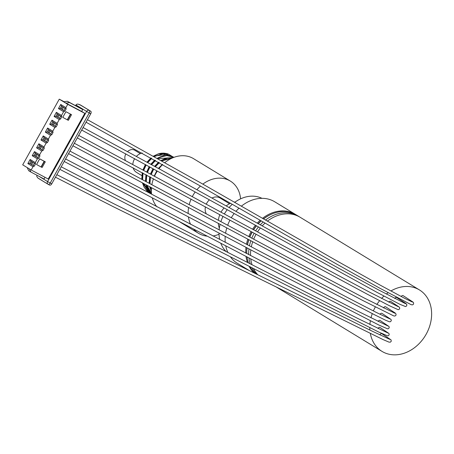 <?xml version="1.0" encoding="UTF-8"?>
<svg xmlns="http://www.w3.org/2000/svg" width="454" height="454" viewBox="0 0 454 454"><rect width="100%" height="100%" fill="white"/><g stroke="black" fill="none" stroke-linecap="round" stroke-linejoin="round"><path stroke-width="0.68" d="M403.186 295.685A1.441 1.152 121.3 0 0 403.152 295.662A1.441 1.152 121.3 0 0 401.279 296.558M396.751 297.574A1.441 1.152 121.3 0 0 396.717 297.552A1.441 1.152 121.3 0 0 394.821 298.516M390.741 301.411A1.441 1.152 121.3 0 0 390.701 301.388A1.441 1.152 121.3 0 0 388.862 302.222M385.69 306.853A1.441 1.152 121.3 0 0 385.65 306.825A1.441 1.152 121.3 0 0 383.692 308.016M382.035 313.408A1.441 1.152 121.3 0 0 381.996 313.385A1.441 1.152 121.3 0 0 380.106 314.344M380.117 320.501A1.441 1.152 121.3 0 0 380.077 320.479A1.441 1.152 121.3 0 0 378.171 321.477M380.094 327.504A1.441 1.152 121.3 0 0 380.06 327.476A1.441 1.152 121.3 0 0 378.125 328.565M381.979 333.786A1.441 1.152 121.3 0 0 381.945 333.764A1.441 1.152 121.3 0 0 379.987 334.956M370.345 333.48A35.985 28.812 121.3 0 0 382.001 351.385A35.985 28.812 121.3 0 0 383.227 352.083A35.985 28.812 121.3 0 0 425.778 334.887A35.985 28.812 121.3 0 0 419.434 289.924A35.985 28.812 121.3 0 0 418.208 289.226A35.985 28.812 121.3 0 0 390.883 290.986M388.108 292.756A35.985 28.812 121.3 0 0 386.337 294.073M383.976 296.076A35.985 28.812 121.3 0 0 381.57 298.46M379.623 300.69A35.985 28.812 121.3 0 0 376.826 304.526M375.333 306.995A35.985 28.812 121.3 0 0 373.364 310.933M372.286 313.618A35.985 28.812 121.3 0 0 370.986 317.885M370.368 320.802A35.985 28.812 121.3 0 0 369.908 324.519M369.8 327.68A35.985 28.812 121.3 0 0 369.902 330.058M157.442 154.281C160.069 153.032 163.321 152.839 167.197 153.685A21.588 17.286 -58.7 0 1 168.394 154.105M153.662 156.159L168.536 154.161L171.981 156.301M193.733 229.225A30.588 24.493 121.3 0 0 195.061 230.643A30.588 24.493 121.3 0 0 198.529 233.328A30.588 24.493 121.3 0 0 207.018 236.148M212.932 235.984A30.588 24.493 121.3 0 0 219.021 234.281M240.597 198.852A30.588 24.493 121.3 0 0 230.343 181.078A30.588 24.493 121.3 0 0 202.836 184.131M200.452 186.089A30.588 24.493 121.3 0 0 196.951 189.698M195.158 191.997A30.588 24.493 121.3 0 0 192.382 196.463M191.134 199.056A30.588 24.493 121.3 0 0 189.222 204.606M188.603 207.54A30.588 24.493 121.3 0 0 188.16 213.528M188.433 216.921A30.588 24.493 121.3 0 0 190.601 224.35M209.368 199.874A10.794 8.643 121.3 0 0 206.786 203.165A10.794 8.643 121.3 0 0 206.349 204.028M205.418 206.797A10.794 8.643 121.3 0 0 206.286 213.76M229.52 203.75L220.048 197.984A10.794 8.643 121.3 0 0 211.984 198.029M167.197 153.685L158.52 153.866L153.617 156.131M151.063 157.998L147.113 162.203M145.507 164.609L143.118 169.847M142.352 172.702L141.886 179.245M142.454 182.809L144.173 187.224L148.554 192.286L150.382 193.449M157.487 158.315L166.107 155.438L174.03 157.317L167.617 155.393L158.764 157.527L157.436 158.287L160.875 156.613M154.871 160.143L150.915 164.291M149.292 166.686L146.88 171.873M146.086 174.716L145.558 181.208M146.063 184.744L149.916 192.4L151.545 193.977L146.109 184.767M161.17 160.398L167.56 157.884L172.838 157.782L167.867 157.879L161.261 160.449M158.673 162.294L154.723 166.385M153.077 168.763L150.643 173.899M149.826 176.731L149.224 183.172M149.678 186.679L151.352 191.355M162.475 164.444L158.525 168.474M156.868 170.846L154.4 175.931M154.451 175.953L156.914 170.874M158.577 168.502L162.521 164.473M151.347 191.282L149.724 186.702M149.275 183.2L149.871 176.754M150.688 173.927L153.129 168.792M154.769 166.408L158.724 162.322M161.306 160.478L172.781 157.805M146.052 174.699L145.586 181.22L146.137 174.745M146.926 171.901L149.343 166.714M150.966 164.32L154.922 160.171M150.972 193.75L149.746 193.086L142.499 182.837M142.318 172.685L141.92 179.262L142.397 172.73M143.169 169.875L145.552 164.632M147.164 162.231L151.114 158.026M230.343 181.078L193.529 158.656A30.588 24.493 121.3 0 0 164.95 162.538M162.674 164.558A30.588 24.493 121.3 0 0 158.968 168.718M157.3 171.084A30.588 24.493 121.3 0 0 154.587 176.027M153.486 178.706A30.588 24.493 121.3 0 0 151.874 184.591M151.466 187.633A30.588 24.493 121.3 0 0 151.574 194.198M152.283 197.831A30.588 24.493 121.3 0 0 156.891 206.78M127.614 151.54A7.196 5.76 -58.7 0 1 134.764 150.257L140.309 153.628M125.349 160.29A7.196 5.76 -58.7 0 1 125.843 153.855M132.823 164.308A10.794 8.643 -58.7 0 1 134.418 159.087A10.794 8.643 -58.7 0 1 134.662 158.667M136.433 156.358A10.794 8.643 -58.7 0 1 142.233 153.032M141.824 175.619L136.455 172.35A10.794 8.643 -58.7 0 1 133.13 167.742M299.209 216.728A35.985 28.812 121.3 0 0 298.301 216.149A35.985 28.812 121.3 0 0 265.459 220.099M263.104 222.068A35.985 28.812 121.3 0 0 260.284 224.855M258.36 227.079A35.985 28.812 121.3 0 0 255.676 230.78M254.183 233.243A35.985 28.812 121.3 0 0 251.8 238.174M250.784 240.898A35.985 28.812 121.3 0 0 249.45 245.903M248.957 248.9A35.985 28.812 121.3 0 0 248.684 254.598M248.945 257.974A35.985 28.812 121.3 0 0 250.273 263.87M251.998 267.979A35.985 28.812 121.3 0 0 256.328 273.995M254.859 273.274A35.985 28.812 -58.7 0 1 250.222 267.077M248.434 262.934A35.985 28.812 -58.7 0 1 247.055 256.992M246.772 253.599A35.985 28.812 -58.7 0 1 247.027 247.878M247.504 244.876A35.985 28.812 -58.7 0 1 248.832 239.854M249.836 237.124A35.985 28.812 -58.7 0 1 252.214 232.176M253.701 229.707A35.985 28.812 -58.7 0 1 256.391 225.984M258.303 223.754A35.985 28.812 -58.7 0 1 261.146 220.939M263.496 218.97A35.985 28.812 -58.7 0 1 296.388 214.98L298.301 216.149M419.434 289.924L300.145 217.267A35.985 28.812 121.3 0 0 298.919 216.575A35.985 28.812 121.3 0 0 267.349 221.183M264.988 223.147A35.985 28.812 121.3 0 0 262.185 225.91M260.256 228.135A35.985 28.812 121.3 0 0 257.577 231.807M256.079 234.27A35.985 28.812 121.3 0 0 253.684 239.19M252.662 241.908A35.985 28.812 121.3 0 0 251.317 246.891M250.818 249.882A35.985 28.812 121.3 0 0 250.517 255.551M250.761 258.922A35.985 28.812 121.3 0 0 252.038 264.767M253.712 268.853A35.985 28.812 121.3 0 0 257.776 274.71M219.333 228.141A17.99 14.409 -58.7 0 1 218.329 223.487M218.397 220.264A17.99 14.409 -58.7 0 1 219.849 214.623M221.109 212.029A17.99 14.409 -58.7 0 1 224.038 208.011M226.228 205.94A17.99 14.409 -58.7 0 1 230.445 203.296M234.162 202.109A17.99 14.409 -58.7 0 1 235.286 201.945M246.749 253.587A35.264 28.239 -58.7 0 1 246.931 247.827M247.385 244.814A35.264 28.239 -58.7 0 1 248.678 239.769M249.672 237.039A35.264 28.239 -58.7 0 1 252.044 232.079M253.525 229.611A35.264 28.239 -58.7 0 1 256.221 225.893M258.144 223.669A35.264 28.239 -58.7 0 1 261.005 220.86M263.377 218.902A35.264 28.239 -58.7 0 1 271.657 214.118M249.093 270.436L237.306 263.263A35.985 28.812 -58.7 0 1 230.581 257.077M227.868 252.469A35.985 28.812 -58.7 0 1 225.752 245.903M225.246 242.396A35.985 28.812 -58.7 0 1 225.212 236.358M225.57 233.288A35.985 28.812 -58.7 0 1 226.762 228.016M227.681 225.241A35.985 28.812 -58.7 0 1 229.962 220.105M231.381 217.597A35.985 28.812 -58.7 0 1 234.105 213.607M235.961 211.343A35.985 28.812 -58.7 0 1 238.997 208.21M241.307 206.218A35.985 28.812 -58.7 0 1 274.738 201.797L295.355 214.356A35.985 28.812 121.3 0 0 262.44 218.363M295.866 214.674A35.985 28.812 121.3 0 0 295.355 214.356M260.091 220.332A35.985 28.812 121.3 0 0 257.242 223.164M255.33 225.394A35.985 28.812 121.3 0 0 252.64 229.128M251.158 231.602A35.985 28.812 121.3 0 0 248.781 236.557M247.782 239.286A35.985 28.812 121.3 0 0 246.46 244.326M245.989 247.328A35.985 28.812 121.3 0 0 245.745 253.065M246.034 256.465A35.985 28.812 121.3 0 0 247.447 262.435M249.269 266.589A35.985 28.812 121.3 0 0 254.087 272.894M226.149 251.59A32.387 25.929 -58.7 0 1 220.837 243.344M219.691 239.502A32.387 25.929 -58.7 0 1 218.993 233.067M219.129 229.883A32.387 25.929 -58.7 0 1 220.059 224.418M220.882 221.592A32.387 25.929 -58.7 0 1 223.05 216.359M224.429 213.828A32.387 25.929 -58.7 0 1 227.193 209.765M229.066 207.512A32.387 25.929 -58.7 0 1 232.266 204.34M234.661 202.399A32.387 25.929 -58.7 0 1 261.969 198.336M81.039 105.334A2.156 1.294 117.8 0 1 81.079 105.356A2.156 1.294 117.8 0 1 81.118 105.379L90.692 111.207A2.156 1.294 117.8 0 1 90.749 113.767L51.739 183.847A2.156 1.294 117.8 0 1 49.628 185.084A2.156 1.294 117.8 0 1 49.588 185.062L48.141 184.301M75.568 105.589L75.909 104.976L89.217 112.961A2.156 1.294 -62.2 0 0 89.166 110.401A2.156 1.731 121.3 0 0 86.583 111.48L47.579 181.56L50.212 183.041A2.156 1.294 117.8 0 1 48.096 184.279A2.156 1.294 117.8 0 1 48.056 184.256A2.156 1.731 121.3 0 1 47.982 184.211A2.156 2.156 0 0 0 48.096 184.279L49.628 185.084M30.69 163.934L33.204 165.46M31.167 170L33.006 166.703L27.853 163.559L30.123 159.479L35.281 162.617L37.376 158.843L32.223 155.705L34.498 151.619L39.651 154.757L41.751 150.989L36.598 147.851L38.868 143.765L44.027 146.903L46.126 143.129L40.968 139.991L43.244 135.905L48.396 139.043L50.496 135.275L45.343 132.137L47.619 128.051L52.772 131.189L54.872 127.415L49.713 124.277L51.989 120.191L57.142 123.329L59.241 119.561L54.088 116.423L56.364 112.337L61.517 115.475L63.617 111.701L64.905 111.162L63.804 110.492L65.024 108.29L61.528 106.162L60.734 104.477L65.892 107.615L67.725 104.318L84.807 113.341L48.249 179.024L31.167 170L22.7 164.842L59.258 99.159L64.048 101.69M61.307 108.932L63.815 110.464M63.804 110.492L60.303 108.358L58.464 108.563L63.617 111.701M65.892 107.615L66.131 108.966L65.024 108.29M67.725 104.318L59.258 99.159M60.734 104.477L58.464 108.563M61.528 106.162L60.303 108.358M61.29 108.96L62.516 106.764M75.909 104.976L76.601 104.312L77.963 104.068L81.118 105.379M82.73 109.55L67.362 101.253L63.662 101.741L65.87 103.086L69.57 102.598L82.73 109.55L81.68 111.434L65.87 103.086M84.807 113.341L81.68 111.434M27.178 167.571L28.704 170.71L30.912 172.055L44.072 179.007L45.008 177.315M36.836 175.182L36.831 176.595L37.847 177.985L47.914 184.165M64.905 111.162L66.131 108.966M61.517 115.475L61.755 116.82L57.153 114.016L55.933 116.218L59.429 118.346L60.654 116.15M59.241 119.561L60.535 119.022L61.755 116.82M57.142 123.329L57.386 124.68L52.783 121.876L51.557 124.073L55.053 126.206L56.279 124.004M54.872 127.415L56.16 126.876L57.386 124.68M52.772 131.189L53.01 132.534L48.408 129.731L47.182 131.932L50.683 134.061L51.909 131.864M50.496 135.275L51.784 134.736L53.01 132.534M48.396 139.043L48.64 140.394L44.038 137.59L42.812 139.787L46.308 141.92L47.534 139.719M46.126 143.129L47.415 142.59L48.64 140.394M44.027 146.903L44.265 148.248L39.663 145.445L38.437 147.646L41.938 149.775L43.158 147.578M41.751 150.989L43.039 150.45L44.265 148.248M39.651 154.757L39.89 156.108L35.287 153.304L34.067 155.501L37.563 157.634L38.789 155.433M37.376 158.843L38.669 158.304L39.89 156.108M35.281 162.617L35.52 163.962L30.917 161.159L29.692 163.361L33.187 165.489L34.413 163.292M33.006 166.703L34.294 166.164L35.52 163.962M41.286 167.083L36.541 164.501L39.685 158.843L45.298 161.806L42.148 167.464L41.286 167.083L44.43 161.425L45.298 161.806M65.926 111.701L71.533 114.663L68.384 120.321L67.521 119.941L62.777 117.359L65.926 111.701L71.533 114.663M30.912 172.055L29.385 168.916M69.57 102.598L67.362 101.253M34.294 166.164L33.187 165.489M27.853 163.559L29.692 163.361M30.123 159.479L30.917 161.159M30.679 163.962L31.905 161.76M38.669 158.304L37.563 157.634M32.223 155.705L34.067 155.501M34.498 151.619L35.287 153.304M35.066 156.074L37.58 157.606M36.036 156.664L37.245 154.496M35.049 156.102L36.275 153.9M43.039 150.45L41.938 149.775M36.598 147.851L38.437 147.646M38.868 143.765L39.663 145.445M39.441 148.22L41.95 149.746M40.412 148.81L41.62 146.636M39.424 148.248L40.65 146.046M47.415 142.59L46.308 141.92M40.968 139.991L42.812 139.787M43.244 135.905L44.038 137.59M43.811 140.36L46.325 141.892M44.781 140.95L45.99 138.782M43.8 140.388L45.02 138.186M51.784 134.736L50.683 134.061M45.343 132.137L47.182 131.932M47.619 128.051L48.408 129.731M48.186 132.506L50.695 134.032M49.157 133.096L50.366 130.922M48.169 132.534L49.395 130.332M56.16 126.876L55.053 126.206M49.713 124.277L51.557 124.073M51.989 120.191L52.783 121.876M52.556 124.646L55.07 126.178M53.527 125.242L54.735 123.068M52.545 124.674L53.765 122.478M60.535 119.022L59.429 118.346M54.088 116.423L55.933 116.218M56.364 112.337L57.153 114.016M56.932 116.792L59.446 118.324M57.902 117.382L59.111 115.208M56.915 116.82L58.14 114.618M41.03 166.947L44.174 161.289L44.43 161.425M39.685 158.843L44.174 161.289M70.415 114.147L67.266 119.805M70.671 114.283L67.521 119.941M62.277 109.528L63.486 107.354M31.661 164.524L32.875 162.35M154.354 175.902L156.806 170.817M158.469 168.445L162.441 164.427M149.252 183.183L149.786 176.714M150.592 173.876L153.021 168.735M154.666 166.351L158.639 162.271M161.255 160.444L164.637 158.832M146.829 171.845L149.235 166.652M150.859 164.263L154.837 160.126M143.072 169.824L145.45 164.575M147.056 162.174L151.029 157.981M153.605 156.125L157.339 154.315M151.341 189.914L150.439 187.088M149.933 183.552L150.478 177.083M151.29 174.251L153.724 169.121M155.37 166.737L159.348 162.674M161.964 160.847L171.799 158.236M151.471 193.296L146.829 185.153M146.262 181.583L146.744 175.074M147.527 172.225L149.939 167.038M151.568 164.649L155.54 160.523M158.14 158.684L173.553 157.498M151.505 193.625L143.226 183.223M142.601 179.625L143.01 173.059M143.77 170.199L146.148 164.961M147.76 162.56L151.738 158.378M154.315 156.528L163.117 153.73L171.062 155.983M90.749 113.767L89.217 112.961L50.212 183.041L51.739 183.847M79.592 104.568L90.692 111.207M38.357 178.348L47.982 184.211A2.156 1.731 121.3 0 1 47.579 181.56L38.857 176.248M86.05 122.205L197.831 184.585L338.553 265.147L379.169 287.864L411.086 304.64L412.328 304.901L413.452 304.282L413.662 302.988L413.049 302.103L403.152 295.662M87.452 119.691L199.266 182.088L339.972 262.645L380.566 285.345L404.991 298.499L412.38 302.041M81.68 130.06L160.353 172.764L377.246 292.489L399.946 304.339L405.53 306.569L406.653 305.945L406.858 304.651L406.103 303.635L396.717 297.552M83.082 127.54L161.743 170.244L338.9 268.354L378.602 289.947L405.564 303.709M77.311 137.914L367.689 294.419L389.492 305.763L398.039 309.639L398.896 309.526L399.713 308.624L399.503 307.29L390.701 301.388M78.707 135.394L334.337 273.325L369.034 291.871L398.436 306.785M72.935 145.768L362.712 300.457L393.692 315.888L394.815 316.052L395.888 315.411L396.087 314.151L395.201 312.999L385.65 306.825M74.337 143.254L317.147 273.121L364.21 297.994L394.747 313.198M68.565 153.622L306.632 279.335L375.004 314.997L385.384 320.132L389.401 321.79L390.474 321.699L391.308 320.694L391.087 319.491L381.996 313.385M69.967 151.108L348.161 297.886L375.986 312.267L389.98 318.969M64.19 161.476L274.653 271.35L378.727 324.962L387.529 328.821L388.391 328.707L389.209 327.794L389.016 326.5L380.077 320.479M65.592 158.962L320.882 292.121L357.894 311.223L387.886 325.972M59.82 169.331L153.9 217.977L378.681 332.033L387.523 335.841L388.346 335.733L389.18 334.836L388.987 333.486L380.06 327.482M61.222 166.817L155.217 215.412L274.772 276.333L357.667 318.396L387.852 332.981M55.45 177.185L113.506 206.814L383 339.564L388.999 342.129L390.423 342.14L391.252 341.238L391.053 339.881L381.945 333.764M56.852 174.665L114.794 204.243L371.48 330.83L389.907 339.393M162.373 164.388L158.412 168.411M156.755 170.789L154.292 175.874M158.571 162.237L154.61 166.323M152.97 168.706L150.535 173.842M149.724 176.674L149.145 183.127M149.616 186.645L151.352 191.406M172.968 156.732L167.401 155.364L163.656 155.688L157.345 158.236M154.769 160.086L150.807 164.229M149.184 166.624L146.773 171.816M145.984 174.659L145.473 181.163M145.995 184.71L147.561 188.955L151.545 193.977M167.157 153.668L163.752 153.129L158.225 153.889L153.52 156.08M150.961 157.941L147 162.146M145.399 164.547L143.016 169.79M142.25 172.651L141.807 179.199M142.391 182.78L144.026 187.008L146.88 190.839L148.554 192.286M180.352 222.256L198.529 233.328M276.497 287.132L382.001 351.385M79.495 104.516L81.079 105.356"/></g></svg>
